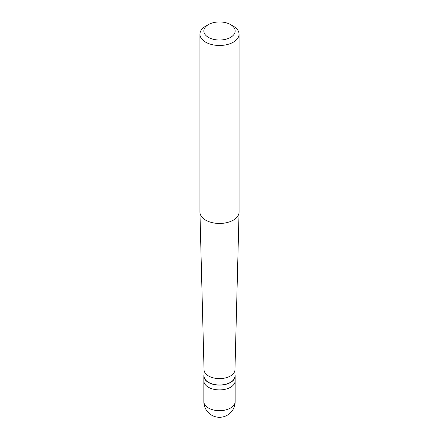 <?xml version="1.0" encoding="UTF-8"?>
<svg xmlns="http://www.w3.org/2000/svg" width="439" height="439" viewBox="0 0 439 439"><rect width="100%" height="100%" fill="white"/><g stroke="black" fill="none" stroke-linecap="round" stroke-linejoin="round"><path stroke-width="0.66" d="M203.844 401.636A15.656 15.656 0 0 0 227.325 415.19A15.656 15.656 0 0 0 235.156 401.636A15.656 9.038 180 0 1 230.568 408.023A15.656 9.038 0 0 1 213.508 409.982A15.656 9.038 0 0 1 203.844 401.636L203.844 380.865A15.656 9.038 0 0 0 213.508 389.217A15.656 9.038 0 0 0 230.568 387.258A15.656 9.038 180 0 0 235.156 380.865A15.656 9.038 180 0 1 230.568 387.258A15.656 9.038 0 0 1 213.508 389.217A15.656 9.038 0 0 1 203.844 380.865L203.844 376.075A15.656 9.038 0 0 0 213.508 384.421A15.656 9.038 0 0 0 230.568 382.462A15.656 9.038 180 0 0 235.156 376.075A15.656 9.038 180 0 0 234.958 374.648M204.042 374.648A15.656 9.038 0 0 0 203.844 376.075M204.042 369.748L204.042 376.075A15.458 8.923 0 0 0 213.584 384.317A15.458 8.923 0 0 0 230.431 382.385A15.458 8.923 180 0 0 234.958 376.075L234.958 369.748M204.042 369.682A15.458 8.923 0 0 0 204.042 369.819A15.458 8.923 0 0 0 213.694 377.952A15.458 8.923 0 0 0 230.431 375.993A15.458 8.923 180 0 0 234.958 369.819L239.063 212.328A19.568 11.299 180 0 1 233.334 220.148A19.568 11.299 0 0 1 212.147 222.628A19.568 11.299 0 0 1 199.937 212.328A19.568 11.299 0 0 1 199.932 212.158L199.932 34.182A19.568 11.299 0 0 0 212.01 44.619A19.568 11.299 0 0 0 233.334 42.171A19.568 11.299 180 0 0 239.068 34.182A19.568 11.299 180 0 0 233.334 26.197L230.568 24.595A15.656 9.038 180 0 1 230.568 37.375A15.656 9.038 0 0 1 208.432 37.375A15.656 9.038 0 0 1 208.432 24.595L208.432 24.595A15.656 9.038 180 0 1 230.568 24.595M205.666 26.197L208.432 24.595L205.666 26.197A19.568 11.299 0 0 0 199.932 34.182M239.068 34.182L239.068 212.158A19.568 11.299 180 0 1 239.063 212.328M235.156 401.636L235.156 376.075M204.042 369.819L199.937 212.328"/></g></svg>
